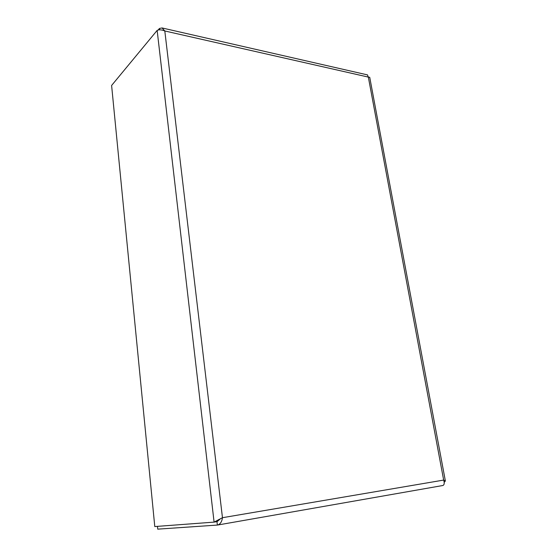 <?xml version="1.0" encoding="UTF-8"?>
<svg xmlns="http://www.w3.org/2000/svg" width="557" height="557" viewBox="0 0 557 557"><rect width="100%" height="100%" fill="white"/><g stroke="black" fill="none" stroke-linecap="round" stroke-linejoin="round"><path stroke-width="0.84" d="M220.475 518.748L216.979 521.742L217.369 525.07L157.742 529.15L157.471 526.358M217.369 525.07L217.634 525.035C220.273 524.186 221.888 521.742 222.466 517.704L214.09 522.118L154.783 526.56L111.609 85.465L157.151 30.398C159.003 29.493 161.558 29.681 164.809 30.969L162.066 27.947L159.434 28.477L158.139 30.036M219.166 519.389L216.965 521.624L214.09 522.118L157.151 30.398M367.439 74.882L368.33 77.089L369.723 77.298M159.594 29.848L159.434 28.477M444.221 482.327L445.37 480.983L443.664 480.078C444.611 483.128 444.326 484.938 442.801 485.516L442.662 485.53M219.04 519.451L216.868 521.637M368.33 77.089L164.809 30.969L222.466 517.704L443.664 480.078L368.33 77.089M367.557 74.91L162.059 27.947M218.428 519.744L218.887 519.521M217.634 525.035L442.801 485.516M445.377 480.983L369.716 77.256"/></g></svg>
